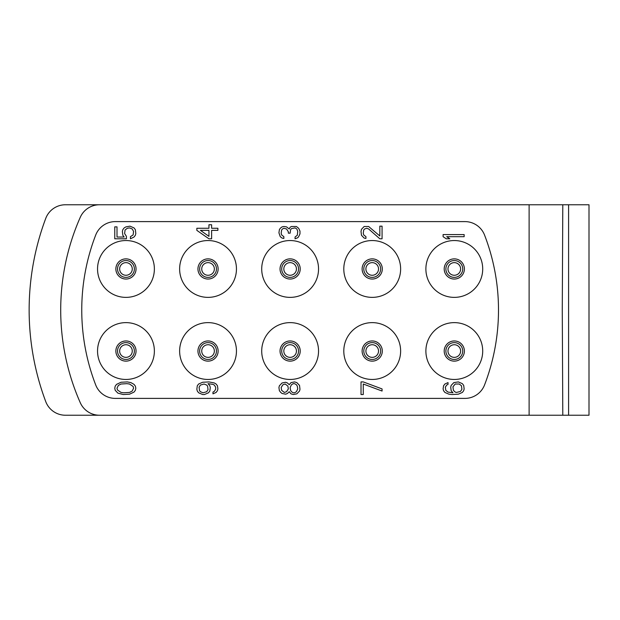 <?xml version="1.0" encoding="UTF-8"?>
<svg xmlns="http://www.w3.org/2000/svg" width="620" height="620" viewBox="0 0 620 620"><rect width="100%" height="100%" fill="white"/><g stroke="black" fill="none" stroke-linecap="round" stroke-linejoin="round"><path stroke-width="0.93" d="M299.979 231.074L298.638 228.269L296.399 226.509L291.47 226.509L290.129 227.215L289.23 228.966L286.541 226.866L283.859 226.509L282.069 226.866L280.271 228.269L279.38 229.671L278.93 232.826L280.271 236.685L282.069 238.088L283.859 238.437L283.859 236.685L281.62 234.934L281.17 233.174L281.62 230.02L282.511 228.966L283.859 228.269L286.541 228.966L288.339 231.772L288.339 233.174L290.129 233.174L290.571 229.671L291.47 228.617L295.05 227.912L296.841 228.966L297.74 231.423L297.29 235.282L295.05 237.034L295.05 238.793L297.74 237.739L298.638 236.685L299.979 233.879L299.979 231.074M464.923 221.603A21.049 21.049 0 0 1 484.561 235.081A208.367 208.367 0 0 1 484.561 384.919A21.049 21.049 0 0 1 464.923 398.396L115.335 398.396A21.049 21.049 0 0 1 95.689 384.919A208.367 208.367 0 0 1 95.689 235.081A21.049 21.049 0 0 1 115.335 221.603L464.923 221.603M425.886 268.956A28.411 28.411 0 0 1 454.297 240.544A28.411 28.411 0 0 1 482.709 268.956A28.411 28.411 0 0 1 454.297 297.375A28.411 28.411 0 0 1 425.886 268.956M343.798 268.956A28.411 28.411 0 0 1 372.209 240.544A28.411 28.411 0 0 1 400.629 268.956A28.411 28.411 0 0 1 372.209 297.375A28.411 28.411 0 0 1 343.798 268.956M261.71 268.956A28.411 28.411 0 0 1 290.129 240.544A28.411 28.411 0 0 1 318.541 268.956A28.411 28.411 0 0 1 290.129 297.375A28.411 28.411 0 0 1 261.71 268.956M179.63 268.956A28.411 28.411 0 0 1 208.041 240.544A28.411 28.411 0 0 1 236.453 268.956A28.411 28.411 0 0 1 208.041 297.375A28.411 28.411 0 0 1 179.63 268.956M97.541 268.956A28.411 28.411 0 0 1 125.953 240.544A28.411 28.411 0 0 1 154.372 268.956A28.411 28.411 0 0 1 125.953 297.375A28.411 28.411 0 0 1 97.541 268.956M425.886 351.044A28.411 28.411 0 0 1 454.297 322.625A28.411 28.411 0 0 1 482.709 351.044A28.411 28.411 0 0 1 454.297 379.456A28.411 28.411 0 0 1 425.886 351.044M343.798 351.044A28.411 28.411 0 0 1 372.209 322.625A28.411 28.411 0 0 1 400.629 351.044A28.411 28.411 0 0 1 372.209 379.456A28.411 28.411 0 0 1 343.798 351.044M261.71 351.044A28.411 28.411 0 0 1 290.129 322.625A28.411 28.411 0 0 1 318.541 351.044A28.411 28.411 0 0 1 290.129 379.456A28.411 28.411 0 0 1 261.71 351.044M179.63 351.044A28.411 28.411 0 0 1 208.041 322.625A28.411 28.411 0 0 1 236.453 351.044A28.411 28.411 0 0 1 208.041 379.456A28.411 28.411 0 0 1 179.63 351.044M97.541 351.044A28.411 28.411 0 0 1 125.953 322.625A28.411 28.411 0 0 1 154.372 351.044A28.411 28.411 0 0 1 125.953 379.456A28.411 28.411 0 0 1 97.541 351.044M80.267 402.69A21.049 21.049 0 0 0 99.525 415.237L529.116 415.237L529.116 204.763L99.525 204.763A21.049 21.049 0 0 0 80.267 217.31A229.415 229.415 0 0 0 80.267 402.69M99.525 415.237L65.441 415.237A21.049 21.049 0 0 1 45.733 401.574A260.989 260.989 0 0 1 45.733 218.426A21.049 21.049 0 0 1 65.441 204.763L99.525 204.763M568.587 204.763L589 204.763L589 415.237L568.587 415.237L568.587 204.763L562.797 204.763L562.27 310L562.797 415.237L568.587 415.237M529.116 204.763L562.797 204.763M529.116 415.237L562.797 415.237M445.881 268.956A8.416 8.416 0 0 0 454.297 277.38A8.416 8.416 0 0 0 462.714 268.956A8.416 8.416 0 0 0 454.297 260.54A8.416 8.416 0 0 0 445.881 268.956M447.981 268.956A6.316 6.316 0 0 1 454.297 262.64A6.316 6.316 0 0 1 460.614 268.956A6.316 6.316 0 0 1 454.297 275.272A6.316 6.316 0 0 1 447.981 268.956M363.793 268.956A8.416 8.416 0 0 0 372.209 277.38A8.416 8.416 0 0 0 380.634 268.956A8.416 8.416 0 0 0 372.209 260.54A8.416 8.416 0 0 0 363.793 268.956M365.901 268.956A6.316 6.316 0 0 1 372.209 262.64A6.316 6.316 0 0 1 378.526 268.956A6.316 6.316 0 0 1 372.209 275.272A6.316 6.316 0 0 1 365.901 268.956A6.316 6.316 0 0 0 372.209 275.272A6.316 6.316 0 0 0 378.526 268.956A6.316 6.316 0 0 1 372.209 275.272A6.316 6.316 0 0 1 365.901 268.956M281.705 268.956A8.416 8.416 0 0 0 290.129 277.38A8.416 8.416 0 0 0 298.546 268.956A8.416 8.416 0 0 0 290.129 260.54A8.416 8.416 0 0 0 281.705 268.956A8.416 8.416 0 0 0 290.129 277.38A8.416 8.416 0 0 0 298.546 268.956M283.813 268.956A6.316 6.316 0 0 1 290.129 262.64A6.316 6.316 0 0 1 296.438 268.956A6.316 6.316 0 0 1 290.129 275.272A6.316 6.316 0 0 1 283.813 268.956A6.316 6.316 0 0 0 290.129 275.272A6.316 6.316 0 0 0 296.438 268.956A6.316 6.316 0 0 1 290.129 275.272A6.316 6.316 0 0 1 283.813 268.956M199.624 268.956A8.416 8.416 0 0 0 208.041 277.38A8.416 8.416 0 0 0 216.458 268.956A8.416 8.416 0 0 0 208.041 260.54A8.416 8.416 0 0 0 199.624 268.956M201.725 268.956A6.316 6.316 0 0 1 208.041 262.64A6.316 6.316 0 0 1 214.357 268.956A6.316 6.316 0 0 1 208.041 275.272A6.316 6.316 0 0 1 201.725 268.956A6.316 6.316 0 0 0 208.041 275.272A6.316 6.316 0 0 0 214.357 268.956A6.316 6.316 0 0 1 208.041 275.272A6.316 6.316 0 0 1 201.725 268.956M117.537 268.956A8.416 8.416 0 0 0 125.953 277.38A8.416 8.416 0 0 0 134.377 268.956A8.416 8.416 0 0 0 125.953 260.54A8.416 8.416 0 0 0 117.537 268.956M119.644 268.956A6.316 6.316 0 0 1 125.953 262.64A6.316 6.316 0 0 1 132.269 268.956A6.316 6.316 0 0 1 125.953 275.272A6.316 6.316 0 0 1 119.644 268.956M445.881 351.044A8.416 8.416 0 0 0 454.297 359.461A8.416 8.416 0 0 0 462.714 351.044A8.416 8.416 0 0 0 454.297 342.62A8.416 8.416 0 0 0 445.881 351.044M447.981 351.044A6.316 6.316 0 0 1 454.297 344.728A6.316 6.316 0 0 1 460.614 351.044A6.316 6.316 0 0 1 454.297 357.36A6.316 6.316 0 0 1 447.981 351.044M363.793 351.044A8.416 8.416 0 0 0 372.209 359.461A8.416 8.416 0 0 0 380.634 351.044A8.416 8.416 0 0 0 372.209 342.62A8.416 8.416 0 0 0 363.793 351.044M365.901 351.044A6.316 6.316 0 0 1 372.209 344.728A6.316 6.316 0 0 1 378.526 351.044A6.316 6.316 0 0 1 372.209 357.36A6.316 6.316 0 0 1 365.901 351.044A6.316 6.316 0 0 0 372.209 357.36A6.316 6.316 0 0 0 378.526 351.044A6.316 6.316 0 0 1 372.209 357.36A6.316 6.316 0 0 1 365.901 351.044M281.705 351.044A8.416 8.416 0 0 0 290.129 359.461A8.416 8.416 0 0 0 298.546 351.044A8.416 8.416 0 0 0 290.129 342.62A8.416 8.416 0 0 0 281.705 351.044A8.416 8.416 0 0 0 290.129 359.461A8.416 8.416 0 0 0 298.546 351.044M283.813 351.044A6.316 6.316 0 0 1 290.129 344.728A6.316 6.316 0 0 1 296.438 351.044A6.316 6.316 0 0 1 290.129 357.36A6.316 6.316 0 0 1 283.813 351.044A6.316 6.316 0 0 0 290.129 357.36A6.316 6.316 0 0 0 296.438 351.044A6.316 6.316 0 0 1 290.129 357.36A6.316 6.316 0 0 1 283.813 351.044M199.624 351.044A8.416 8.416 0 0 0 208.041 359.461A8.416 8.416 0 0 0 216.458 351.044A8.416 8.416 0 0 0 208.041 342.62A8.416 8.416 0 0 0 199.624 351.044M201.725 351.044A6.316 6.316 0 0 1 208.041 344.728A6.316 6.316 0 0 1 214.357 351.044A6.316 6.316 0 0 1 208.041 357.36A6.316 6.316 0 0 1 201.725 351.044A6.316 6.316 0 0 0 208.041 357.36A6.316 6.316 0 0 0 214.357 351.044A6.316 6.316 0 0 1 208.041 357.36A6.316 6.316 0 0 1 201.725 351.044M117.537 351.044A8.416 8.416 0 0 0 125.953 359.461A8.416 8.416 0 0 0 134.377 351.044A8.416 8.416 0 0 0 125.953 342.62A8.416 8.416 0 0 0 117.537 351.044M119.644 351.044A6.316 6.316 0 0 1 125.953 344.728A6.316 6.316 0 0 1 132.269 351.044A6.316 6.316 0 0 1 125.953 357.36A6.316 6.316 0 0 1 119.644 351.044M464.147 234.577L443.099 234.577L443.099 236.685L446.237 238.793L449.818 238.793L446.687 236.685L464.147 236.685L464.147 234.577M379.828 238.793L382.067 238.793L382.067 226.161L379.828 226.161L379.828 235.98L368.629 226.509L364.149 226.509L361.468 229.315L361.018 231.423L361.468 235.282L364.149 238.088L365.94 238.437L365.94 236.685L363.7 234.934L363.258 233.174L363.7 230.02L364.599 228.966L366.839 228.269L368.629 228.966L379.828 238.793M196.85 230.369L208.94 238.793L211.621 238.793L211.621 230.369L217.891 230.369L217.891 228.269L211.621 228.269L211.621 224.758L208.94 224.758L208.94 228.269L196.85 228.269L196.85 230.369M208.94 236.336L200.431 230.369L208.94 230.369L208.94 236.336M126.403 236.336L124.612 233.531L125.062 230.02L127.301 228.269L129.541 227.912L132.223 228.966L133.571 231.423L133.122 234.934L130.433 236.685L130.433 238.793L134.021 237.034L135.362 235.282L135.811 233.531L135.362 229.671L134.021 227.912L129.991 226.161L125.953 226.866L124.163 227.912L122.822 229.671L122.373 231.423L122.822 235.282L124.163 237.034L117.002 237.034L117.002 226.866L114.762 226.866L114.762 238.793L126.403 238.793L126.403 236.336M453.848 382.61L451.159 385.423L450.717 387.175L451.159 390.685L452.957 392.786L448.028 392.088L445.788 390.329L445.338 387.175L446.687 385.067L448.028 384.369L448.028 382.61L444.889 384.02L443.548 385.772L443.099 388.926L443.548 390.685L444.889 392.437L448.927 394.188L452.058 394.537L458.327 394.188L462.357 392.437L463.698 390.685L464.147 388.926L463.698 385.423L462.357 383.664L458.327 381.912L453.848 382.61M455.189 384.02L459.226 384.02L461.458 385.772L461.908 389.275L460.567 391.383L456.537 392.437L455.189 392.088L453.398 390.329L452.957 386.826L455.189 384.02M363.258 381.912L361.018 381.912L361.018 394.537L363.258 394.537L363.258 384.02L382.067 391.034L382.067 388.926L363.258 381.912M289.23 391.731L291.02 393.84L293.26 394.537L296.841 393.84L299.53 391.034L299.979 389.275L299.53 385.423L296.841 382.61L294.608 381.912L291.02 382.61L289.23 384.718L287.44 382.966L285.649 382.261L282.069 382.966L279.38 385.772L278.93 387.523L279.38 390.685L280.721 392.437L282.069 393.491L285.649 394.188L287.44 393.491L289.23 391.731M297.74 388.926L296.399 391.731L294.608 392.786L293.26 392.786L291.47 391.731L290.571 390.329L290.129 387.523L291.47 384.718L293.26 383.664L294.608 383.664L296.399 384.718L297.29 386.121L297.74 388.926M281.17 387.523L282.96 384.718L285.2 384.02L287.889 386.121L288.339 388.926L286.541 391.731L284.309 392.437L281.62 390.329L281.17 387.523M212.97 393.84L216.101 392.437L217.45 390.685L217.891 388.926L217.45 385.772L216.101 384.02L214.311 382.966L208.94 381.912L202.67 382.261L198.64 384.02L197.292 385.772L196.85 389.275L197.292 391.034L198.64 392.786L202.67 394.537L204.46 394.537L208.49 392.786L209.831 391.034L210.281 387.523L209.831 385.772L208.041 383.664L212.97 384.369L214.311 385.067L215.651 387.175L215.651 389.275L214.311 391.383L212.97 392.088L212.97 393.84M204.011 384.02L206.7 385.067L207.592 386.121L208.041 389.631L206.7 391.731L203.112 392.786L200.431 391.731L199.531 390.685L199.082 387.175L200.431 385.067L204.011 384.02M123.272 394.537L129.541 394.188L134.021 392.088L135.362 390.329L135.811 388.228L135.362 386.121L134.021 384.369L130.882 382.61L127.301 381.912L121.032 382.261L116.552 384.369L115.212 386.121L114.762 388.228L115.212 390.329L117.893 393.134L123.272 394.537M123.721 392.786L121.032 392.437L117.451 389.98L117.002 388.228L118.343 385.423L121.032 384.02L126.852 383.664L129.541 384.02L133.122 386.469L133.571 388.228L132.223 391.034L129.541 392.437L123.721 392.786M444.207 268.956A10.091 10.091 0 0 1 454.297 258.865A10.091 10.091 0 0 1 464.388 268.956A10.091 10.091 0 0 1 454.297 279.047A10.091 10.091 0 0 1 444.207 268.956M362.119 268.956A10.091 10.091 0 0 1 372.209 258.865A10.091 10.091 0 0 1 382.3 268.956A10.091 10.091 0 0 1 372.209 279.047A10.091 10.091 0 0 1 362.119 268.956M280.038 268.956A10.091 10.091 0 0 1 290.129 258.865A10.091 10.091 0 0 1 300.219 268.956A10.091 10.091 0 0 1 290.129 279.047A10.091 10.091 0 0 1 280.038 268.956M197.951 268.956A10.091 10.091 0 0 1 208.041 258.865A10.091 10.091 0 0 1 218.131 268.956A10.091 10.091 0 0 1 208.041 279.047A10.091 10.091 0 0 1 197.951 268.956M115.87 268.956A10.091 10.091 0 0 1 125.953 258.865A10.091 10.091 0 0 1 136.043 268.956A10.091 10.091 0 0 1 125.953 279.047A10.091 10.091 0 0 1 115.87 268.956M444.207 351.044A10.091 10.091 0 0 1 454.297 340.954A10.091 10.091 0 0 1 464.388 351.044A10.091 10.091 0 0 1 454.297 361.135A10.091 10.091 0 0 1 444.207 351.044M362.119 351.044A10.091 10.091 0 0 1 372.209 340.954A10.091 10.091 0 0 1 382.3 351.044A10.091 10.091 0 0 1 372.209 361.135A10.091 10.091 0 0 1 362.119 351.044M280.038 351.044A10.091 10.091 0 0 1 290.129 340.954A10.091 10.091 0 0 1 300.219 351.044A10.091 10.091 0 0 1 290.129 361.135A10.091 10.091 0 0 1 280.038 351.044M197.951 351.044A10.091 10.091 0 0 1 208.041 340.954A10.091 10.091 0 0 1 218.131 351.044A10.091 10.091 0 0 1 208.041 361.135A10.091 10.091 0 0 1 197.951 351.044M115.87 351.044A10.091 10.091 0 0 1 125.953 340.954A10.091 10.091 0 0 1 136.043 351.044A10.091 10.091 0 0 1 125.953 361.135A10.091 10.091 0 0 1 115.87 351.044"/></g></svg>
